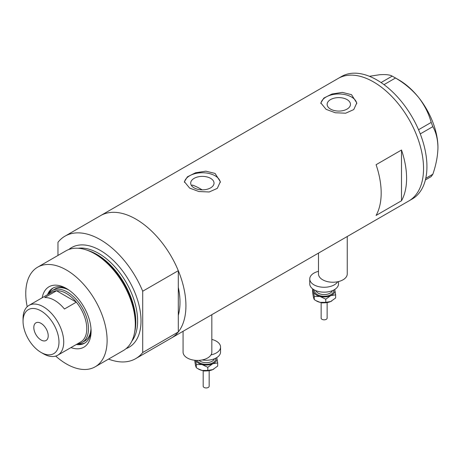 <?xml version="1.0" encoding="UTF-8"?>
<svg xmlns="http://www.w3.org/2000/svg" width="461" height="461" viewBox="0 0 461 461"><rect width="100%" height="100%" fill="white"/><g stroke="black" fill="none" stroke-linecap="round" stroke-linejoin="round"><path stroke-width="0.69" d="M347.248 236.499L347.248 273.926A14.383 8.304 180 0 1 338.374 281.596A14.383 8.304 180 0 1 322.7 279.798A14.383 8.304 180 0 1 318.488 273.926L318.488 253.106M211.83 314.684L211.83 352.106A14.383 8.304 180 0 1 202.955 359.782A14.383 8.304 180 0 1 187.281 357.978A14.383 8.304 180 0 1 183.069 352.106L183.069 331.286M202.091 189.846A62.321 35.981 60 0 0 200.333 188.791A62.321 35.981 60 0 0 192.341 185.022L191.638 185.754M210.614 178.355A11.663 6.731 -0 0 0 197.902 176.897A11.663 6.731 -0 0 0 190.704 183.115A11.663 6.731 -0 0 0 194.121 187.875A11.663 6.731 -0 0 0 206.828 189.338A11.663 6.731 -0 0 0 214.025 183.115A11.663 6.731 -0 0 0 210.614 178.355M347.047 99.588A11.663 6.731 -0 0 0 334.34 98.124A11.663 6.731 -0 0 0 327.143 104.347A11.663 6.731 -0 0 0 330.554 109.107A11.663 6.731 -0 0 0 343.266 110.565A11.663 6.731 -0 0 0 350.464 104.347A11.663 6.731 -0 0 0 347.047 99.588M351.513 94.661L342.293 92.396L331.943 94.021L323.853 98.06L320.827 102.941L326.088 109.338L335.303 112.761L345.664 113.204L353.754 109.58L356.779 102.941L351.513 94.661M356.745 103.702A17.979 10.378 -0 0 0 351.513 97.006A17.979 10.378 -0 0 0 332.548 94.614A17.979 10.378 -0 0 0 320.873 103.569M215.08 173.428L205.854 171.169L195.504 172.789L187.414 176.828L184.388 181.709L189.655 188.105L198.87 191.528L209.225 191.978L217.321 188.353L220.341 181.709L215.08 173.428M220.306 182.47A17.979 10.378 -0 0 0 215.08 175.779A17.979 10.378 -0 0 0 196.109 173.388A17.979 10.378 -0 0 0 184.44 182.343M376.09 164.698A70.706 40.822 60 0 1 376.09 215.431L401.508 200.754A70.706 40.822 -120 0 0 401.508 150.021L376.09 164.698M64.984 236.17A70.706 40.822 -120 0 1 100.337 239.674A70.706 40.822 -120 0 1 142.708 291.225L178.298 270.676A70.706 40.822 -120 0 0 135.926 219.125A70.706 40.822 60 0 1 182.118 281.435A70.706 40.822 60 0 1 171.279 338.097A70.706 40.822 -120 0 0 178.298 331.972L142.708 352.521A70.706 40.822 -120 0 1 135.69 358.641L408.901 200.91A70.706 40.822 -120 0 0 423.544 168.536A70.706 40.822 -120 0 0 392.68 97.38A70.706 40.822 -120 0 0 338.19 78.439A70.706 40.822 60 0 1 373.548 81.937A70.706 40.822 60 0 1 419.74 144.247A70.706 40.822 60 0 1 408.901 200.91L412.29 198.95A70.706 40.822 -120 0 0 426.932 166.582A70.706 40.822 -120 0 0 396.068 95.421A70.706 40.822 -120 0 0 341.584 76.48L100.573 215.627A70.706 40.822 60 0 1 135.926 219.125A70.706 40.822 -120 0 0 100.573 215.627L64.984 236.17A70.706 40.822 -120 0 0 57.965 242.296L57.965 255.446M178.298 270.676L178.298 315.301A62.321 35.981 -120 0 0 178.298 287.347A62.321 35.981 60 0 1 178.298 315.301L178.298 331.972M401.508 200.754L401.508 150.021M425.762 178.332L432.839 174.246L431.196 176.586L425.388 179.94M369.405 76.29L379.478 74.757C385.534 74.302 389.781 74.751 392.213 76.117L395.498 78.013C404.303 83.107 411.955 89.52 418.461 97.265C424.518 105.108 428.759 113.492 431.196 122.419L432.839 126.654C436.071 132.324 437.777 139.274 437.95 147.497C437.771 155.956 436.071 164.877 432.839 174.246M381.057 82.559L392.213 76.117M395.498 78.013L384.013 84.645M418.542 129.725L431.196 122.419M432.839 126.654L420.259 133.915M393.89 77.05L398.967 79.984A55.13 31.826 60 0 1 418.461 97.265A55.13 31.826 60 0 1 437.95 147.497M42.199 297.76A34.875 20.134 60 0 1 66.436 288.505L66.436 288.505A34.875 20.134 60 0 1 91.099 331.217A34.875 20.134 60 0 1 70.959 347.582M67.565 289.185A31.757 18.336 -120 0 0 52.761 288.2A31.757 18.336 -120 0 0 47.529 294.683M68.775 289.981A29.959 17.299 -120 0 0 54.847 289.076L52.306 290.539A29.959 17.299 60 0 1 67.283 292.026A29.959 17.299 60 0 1 86.858 318.43A29.959 17.299 60 0 1 82.265 342.437A29.959 17.299 60 0 1 77.471 343.82A31.757 18.336 -120 0 0 85.101 342.851M53.367 287.877A31.757 18.336 -120 0 0 48.716 293.991A29.959 17.299 60 0 1 52.306 290.539M86.051 249.85L87.665 250.381A56.017 32.339 60 0 1 96.009 254.167A56.017 32.339 60 0 1 134.727 331.897L134.382 333.557A57.527 33.215 -120 0 0 94.614 253.74A57.527 33.215 -120 0 0 86.051 249.85A57.527 33.215 -120 0 0 65.854 250.893L37.675 267.161A57.527 33.215 -120 0 0 27.205 306.721M55.706 356.088A57.527 33.215 -120 0 0 66.436 363.948A57.527 33.215 -120 0 0 95.202 366.795L123.381 350.527A57.527 33.215 -120 0 0 134.382 333.557M95.202 366.795A57.527 33.215 -120 0 0 104.019 320.7A57.527 33.215 -120 0 0 66.436 270.008A57.527 33.215 -120 0 0 37.675 267.161M108.542 359.096A70.706 40.822 -120 0 0 135.69 358.641M142.708 291.225L142.708 352.521M76.29 344.505A31.757 18.336 -120 0 0 84.519 343.209A31.757 18.336 -120 0 0 91.071 329.897M82.265 342.437L84.807 340.967A29.959 17.299 -120 0 0 90.99 328.457M43.386 353.771L41.017 352.4A25.407 14.671 -120 0 0 58.979 342.027A25.407 14.671 -120 0 0 41.017 310.91A25.407 14.671 -120 0 0 23.05 321.282A25.407 14.671 -120 0 0 41.017 352.4L43.386 353.771A28.761 16.608 60 0 0 57.769 355.195L80.819 341.889A28.761 16.608 -120 0 0 76.319 302.157A28.761 16.608 -120 0 0 66.436 293.496A28.761 16.608 -120 0 0 56.559 290.747A28.761 16.608 -120 0 0 52.058 292.067L29.008 305.378A28.761 16.608 60 0 1 43.386 306.801A28.761 16.608 60 0 1 62.177 332.145A28.761 16.608 60 0 1 57.769 355.195M41.017 323.34A10.188 5.884 -120 0 0 35.923 322.833A10.188 5.884 -120 0 0 34.362 330.998A10.188 5.884 -120 0 0 41.017 339.976A10.188 5.884 -120 0 0 46.112 340.477A10.188 5.884 -120 0 0 47.667 332.318A10.188 5.884 -120 0 0 41.017 323.34M64.454 309.008L76.319 302.157L56.559 290.747L44.694 297.599A28.761 16.608 -120 0 1 54.577 300.342A28.761 16.608 -120 0 1 64.454 309.008M23.05 321.282L23.05 318.545A28.761 16.608 60 0 1 29.008 305.378M327.137 302.56L327.137 318.107A2.997 1.729 180 0 1 322.994 319.704A2.997 1.729 180 0 1 321.144 318.107L321.144 302.56M338.524 281.562L338.524 283.855A14.383 8.304 180 0 1 318.643 291.531A14.383 8.304 180 0 1 309.757 283.855L309.757 278.963A14.383 8.304 180 0 1 318.488 271.327M337.688 281.746A14.383 8.304 180 0 1 318.643 286.638A14.383 8.304 180 0 1 309.757 278.963M334.715 289.485A10.787 6.229 180 0 1 334.836 289.894A10.787 6.229 180 0 1 330.71 295.645L335.648 294.821L334.732 289.473M312.921 289.047L312.633 289.318L313.445 291.525L314.264 296.452L320.015 296.463A10.787 6.229 180 0 1 313.445 291.525A10.787 6.229 180 0 1 313.566 289.485M320.015 296.463A10.787 6.229 -0 0 0 330.71 295.645L325.771 299.201L320.015 296.463M331.805 300.958A10.787 6.229 180 0 1 331.77 300.981A10.787 6.229 180 0 1 330.71 301.517A10.787 6.229 180 0 1 320.015 302.335A10.787 6.229 180 0 1 316.511 300.981L314.264 299.598L313.445 297.391L312.633 292.464L312.633 289.318M335.648 294.821L335.648 297.967L330.71 301.517L325.771 302.347L320.015 302.335L315.883 300.618M314.264 299.598L314.264 296.452M325.771 302.347L325.771 299.201M209.173 370.667L209.173 386.209A2.997 1.729 180 0 1 205.036 387.81A2.997 1.729 180 0 1 203.18 386.209L203.18 370.667M211.83 339.434A14.383 8.304 180 0 1 220.56 347.07L220.56 351.962A14.383 8.304 180 0 1 202.212 359.943M220.56 347.07A14.383 8.304 180 0 1 211 354.889M216.756 357.586A10.787 6.229 180 0 1 216.872 357.995A10.787 6.229 180 0 1 212.746 363.752L217.69 362.922L216.774 357.58M195.637 360.346L196.3 364.553L202.056 364.565A10.787 6.229 180 0 1 195.729 360.352M202.056 364.565A10.787 6.229 -0 0 0 212.746 363.752L207.807 367.302L202.056 364.565M213.841 369.065A10.787 6.229 180 0 1 213.806 369.088A10.787 6.229 180 0 1 212.746 369.624A10.787 6.229 180 0 1 202.056 370.437A10.787 6.229 180 0 1 198.553 369.088L196.3 367.699L195.487 365.498L194.669 360.254M217.69 362.922L217.69 366.069L212.746 369.624L207.807 370.448L202.056 370.437L197.925 368.725M196.3 367.699L196.3 364.553M207.807 370.448L207.807 367.302M88.143 250.542A55.13 31.826 60 0 1 96.827 254.42A55.13 31.826 60 0 1 134.831 331.401M68.856 249.487A57.527 33.215 60 0 1 100.337 250.438A57.527 33.215 60 0 1 138.646 303.73A57.527 33.215 60 0 1 126.095 348.631M131.834 341.152A55.13 31.826 -120 0 0 132.67 296.083A55.13 31.826 -120 0 0 98.642 253.377A55.13 31.826 -120 0 0 78.203 248.26M315.912 290.666A8.39 4.846 -0 0 0 320.931 294.204A8.39 4.846 -0 0 0 332.369 290.666M333.666 290.078A9.589 5.538 180 0 1 320.476 295.824A9.589 5.538 180 0 1 314.615 290.078M199.025 360.364A8.39 4.846 -0 0 0 202.973 362.311A8.39 4.846 -0 0 0 214.411 358.773M215.702 358.185A9.589 5.538 180 0 1 202.512 363.925A9.589 5.538 180 0 1 196.997 360.41M327.097 302.566L322.256 302.917L321.184 302.566M209.133 370.673L204.298 371.024L203.226 370.673"/></g></svg>
